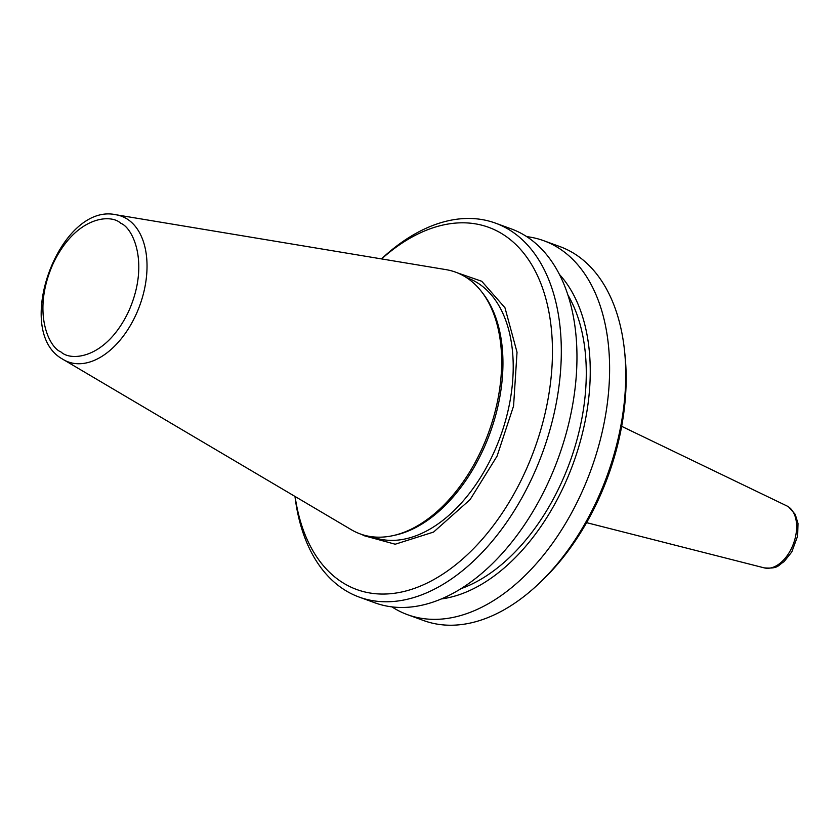 <?xml version="1.0" encoding="UTF-8"?>
<svg xmlns="http://www.w3.org/2000/svg" width="840" height="840" viewBox="0 0 840 840"><rect width="100%" height="100%" fill="white"/><g stroke="black" fill="none" stroke-linecap="round" stroke-linejoin="round"><path stroke-width="1.26" d="M457.454 272.874L481.74 281.264L504.966 307.744L517.031 352.233L513.576 405.972L497.07 456.131L470.117 499.59L433.556 532.077L395.199 544.226L363.678 535.595L362.177 534.597M295.103 496.514A192.738 118.923 -70 0 0 342.038 582.225A192.738 118.923 -70 0 0 524.339 473.624A192.738 118.923 -70 0 0 503.381 234.633A192.738 118.923 -70 0 0 381.612 258.92M294.977 496.44A199.007 122.798 -70 0 0 344.043 589.565A199.007 122.798 -70 0 0 359.257 597.114A199.007 122.798 -70 0 0 537.768 464.909A199.007 122.798 -70 0 0 510.647 230.664A199.007 122.798 -70 0 0 495.432 223.115A199.007 122.798 -70 0 0 381.465 258.899M359.257 597.114L374.913 602.816A199.007 122.798 -70 0 0 547.932 483.126A199.007 122.798 -70 0 0 526.302 236.366A199.007 122.798 -70 0 0 511.088 228.816L495.432 223.115M391.923 606.879A199.007 122.798 -70 0 0 392.354 607.152A199.007 122.798 -70 0 0 407.568 614.702A199.007 122.798 -70 0 0 586.068 482.496A199.007 122.798 -70 0 0 558.947 248.252A199.007 122.798 -70 0 0 543.732 240.702A199.007 122.798 -70 0 0 526.722 236.639M407.568 614.702L423.685 620.571A199.007 122.798 -70 0 0 539.984 582.572A199.007 122.798 -70 0 0 624.498 350.459A199.007 122.798 -70 0 0 575.064 254.121A199.007 122.798 -70 0 0 559.85 246.572L543.732 240.702M116.046 214.767C59.945 202.178 12.18 330.697 62.234 358.911L351.298 529.704A139.303 85.953 -70 0 0 393.046 535.615A139.303 85.953 -70 0 0 488.649 432.432A139.303 85.953 -70 0 0 481.772 291.942A139.303 85.953 -70 0 0 466.19 277.41A139.303 85.953 -70 0 0 445.988 269.63L116.046 214.767A77.564 47.859 110 0 1 127.292 219.103A77.564 47.859 110 0 1 136.091 314.465A77.564 47.859 110 0 1 63.315 359.583A77.564 47.859 110 0 1 62.36 358.985M393.046 535.615L395.441 535.091A137.897 85.082 -70 0 0 490.067 432.957A137.897 85.082 -70 0 0 483.263 293.885L481.772 291.942M539.984 582.572L543.102 579.569A192.738 118.923 -70 0 0 624.95 354.764L624.498 350.459M559.44 274.449A181.398 111.93 110 0 1 573.311 463.26A181.398 111.93 110 0 1 441.294 598.952M460.981 588.672A175.508 108.287 -70 0 0 569.888 462.011A175.508 108.287 -70 0 0 567.913 294.987M786.86 505.921L788.624 506.909L795.218 514.343L798 523.446L797.654 535.972L791.805 551.943L784.046 561.687C777.872 565.257 778.89 568.953 764.295 567.882A33.033 20.381 -70 0 0 793.107 544.625A33.033 20.381 -70 0 0 788.225 506.688A33.033 20.381 -70 0 0 786.86 505.921L621.663 426.321M120.729 223.251C132.93 227.724 150.077 263.781 128.478 311.745C105.861 359.037 70.791 361.599 60.984 351.95C48.783 347.477 31.637 311.419 53.224 263.466C75.852 216.164 110.922 213.612 120.729 223.251M372.162 536.781L373.212 537.159A137.897 85.082 -70 0 0 496.902 445.546A137.897 85.082 -70 0 0 478.107 283.238A137.897 85.082 -70 0 0 467.565 278.008L466.515 277.631M764.295 567.882L586.593 522.648"/></g></svg>
